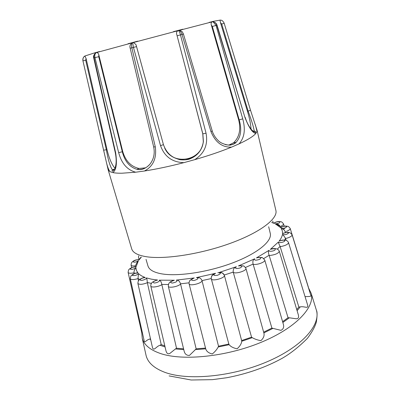 <?xml version="1.0" encoding="UTF-8"?>
<svg xmlns="http://www.w3.org/2000/svg" width="400" height="400" viewBox="0 0 400 400"><rect width="100%" height="100%" fill="white"/><g stroke="black" fill="none" stroke-linecap="round" stroke-linejoin="round"><path stroke-width="0.6" d="M256.95 129.935L257.005 131.415L255.835 133.445C253.435 136.305 247.82 139.79 238.985 143.9L231.505 147.145C220.97 151.455 208.71 155.63 194.715 159.675L183.865 162.65C169.645 166.345 156.51 169.13 144.45 171.01L135.7 172.205L122 173.215C118.145 173.265 115.085 173.055 112.815 172.585L109.93 171.655C108.56 169.735 107.335 166.39 106.255 161.625L103.715 150.535M141.315 257.18L138.85 260.15C137.255 259.53 135.36 259.99 133.155 261.53C133.53 262.61 135.255 262.405 138.32 260.92L135.965 267.065C133.53 266.79 131.59 267.43 130.145 268.985C131.47 269.8 133.405 269.39 135.94 267.76L136.46 270.515L138.01 273.025C134.83 273.16 132.98 273.96 132.47 275.42C134.74 275.88 136.765 275.27 138.535 273.59C140.09 275.13 142.33 276.44 145.265 277.515C141.52 278.09 139.92 279 140.47 280.255C142.1 280.885 147.05 278.89 146.355 277.885C146.805 278.32 147.12 279.865 147.31 282.52L161.225 344.63L164.81 345.85M263.855 332.895L272.97 328.38L271.895 328.085L253.095 264.085L245.49 267.455M272.97 328.38L280.935 330.345C283.325 329.19 284.14 327.19 283.38 324.355L264.765 260.1C265.505 261.86 257.84 264.92 253.885 264.42L253.155 264.305M282.845 322.5L289.355 317.795L288.05 317.705L269.115 255.255C268.205 252.7 268.185 251.055 269.055 250.315C268.1 251.72 273.1 251.5 275.01 250.045C275.85 248.45 274.285 248.235 270.315 249.4L278.44 242C278.45 243.19 283.75 242.395 284.735 241.055C284.455 239.735 282.59 239.765 279.13 241.15C280.945 238.785 282.05 236.575 282.44 234.515C284.905 235.04 286.95 234.545 288.57 233.03C287.285 232.065 285.275 232.315 282.55 233.78L282.365 230.91L281.185 228.345C284.26 228.45 286.11 227.83 286.735 226.49C284.615 225.91 282.625 226.335 280.755 227.775L275.19 223.8C278.62 223.52 280.175 222.835 279.855 221.745C277.11 221.55 275.26 222.105 274.295 223.415L271.675 222.49M289.355 317.795L296.25 318.785C298.36 318.76 299.035 317.39 298.28 314.675L279.285 251.22C278.59 253.29 275.53 254.7 270.09 255.45L269.175 255.47M297.095 310.71L300.265 306.895L298.85 307L280.095 246.43C278.91 244.05 278.355 242.575 278.44 242M300.265 306.895C304.23 305.935 308.765 309.35 307.625 305.035L288.505 242.575C288.205 244.195 285.765 245.505 281.175 246.5L280.155 246.635M305.14 296.92L305.205 296.605C308.89 296.59 310.82 296.365 310.99 295.935L292.08 234.825C292.01 236.075 290.18 237.23 286.585 238.285L285.5 238.325C284.105 236.135 283.085 234.865 282.44 234.515M286.135 240.365L285.56 238.525M285.505 231.96L285.42 231.685M229.16 344.7L228.845 344.05L218.525 346.215L218.185 347L229.16 344.7C230.775 346.7 233.425 348.065 237.11 348.795C239.91 346.285 241.45 343.775 241.735 341.255L252.3 337.66C254.66 339.06 257.51 340.065 260.855 340.66C263.425 338.36 264.465 335.915 263.975 333.325L245.935 268.415C246.855 270.5 236.805 273.945 233.75 272.575L233.225 272.115L224.265 275.015C223.09 272.94 221.35 272.1 219.055 272.495L236.34 266.725C234.535 268.545 235.755 268.97 240.005 268.005C242.98 266.235 242.465 265.545 238.46 265.925L239.5 265.645L243.805 265.965M241.63 340.55L224.385 275.37C225.395 277.845 212.855 281.48 211.45 279.125L211.24 278.56L202 280.61L218.525 346.215M252.3 337.66L251.565 337.17L233.28 272.335M202.065 280.83C201.345 283.59 189.385 286.32 189.085 283.805L205.795 349.115C206.675 351.55 208.845 353.165 212.305 353.97C214.965 351.77 216.925 349.45 218.185 347M168.31 286.26L184.18 351.315C184.955 354.16 186.71 355.525 189.46 355.42L195.395 349.615L205.715 348.815M146.355 277.885L151.5 279.18L157.6 280.04C153.55 281.05 152.36 282.02 154.02 282.94C156.49 283.205 160.845 280.875 159.205 280.175C160.415 280.35 161.285 281.77 161.805 284.435L161.865 284.65C158.485 286.905 151.045 287.85 150.805 286.085L165.935 350.665C166.645 353.445 167.97 354.36 169.9 353.4L175.455 348.955L183.775 349.645M268.68 226.765L270.265 233.38C272.325 241.08 257.59 253.455 232.72 262.86C207.905 272.29 177.37 276.77 161.285 273.785C153.505 272.305 149.06 269.685 147.955 265.925L146.04 259.395M241.645 340.545L251.565 337.17M241.695 340.735L241.735 341.255M159.205 280.175L174.335 280.24C170.325 281.64 169.67 282.585 172.38 283.07C176.525 282.165 177.85 281.175 176.35 280.11C178.26 279.965 179.655 281.205 180.535 283.825L196.14 348.82L205.53 348.095M196.14 348.82L195.395 349.615M161.865 284.65L176.515 348.22L183.57 348.82M176.515 348.22L175.455 348.955M161.225 344.63L159.96 345.255L165.065 346.94M150.495 338.835L149.875 339.035L150.72 339.84M296.755 309.585L298.85 307M282.6 321.665L288.05 317.705M147.36 282.73C142.475 284.575 139.32 284.81 137.89 283.435L152.41 347.25C153.635 351.86 155.99 346.525 159.96 345.255M138.535 273.59L137.995 278.61C133.79 279.855 131.22 279.885 130.285 278.71L144.3 341.325C144.93 343.12 146.395 339.705 149.875 339.035M134.065 272.78C130.685 273.515 128.7 273.395 128.115 272.42L141.78 332.83L142.245 338.26L146.14 355.715C147.98 362.73 154.155 368.25 164.675 372.265C187.305 380.83 231.42 376.925 266.55 361.995C301.765 347.12 320.775 325.14 316.46 310.395L316.035 309.035M263.65 332.17L271.895 328.085M189.085 283.805L189.085 283.795C188.815 280.95 190.78 279.84 190.525 280.015L193.175 278.25L189.845 280.385M180.595 284.045C178.195 286.665 168.56 288.39 168.315 286.26M137.995 278.61L138.475 280.785M135.31 265.8C132.84 266.13 131.425 265.91 131.075 265.14C131.27 263.255 131.63 262.26 132.145 262.14C131.86 262.895 133.17 259.545 138.84 259.71L141.125 257.08M284.2 226.185L283.485 223.85C283.58 224.545 282.77 225.305 281.055 226.135M308.455 287.435L290.21 228.48C290.265 229.42 288.985 230.385 286.38 231.375M236.34 266.725C234.03 267.525 232.99 269.32 233.225 272.115M176.35 280.11L194.225 277.96C190.625 279.645 190.605 280.485 194.16 280.48C198.3 279.16 199.07 278.19 196.48 277.57L215.55 273.32C212.71 275.155 213.34 275.815 217.435 275.305C221.17 273.685 221.305 272.815 217.845 272.695M215.55 273.32L214.385 273.77C212.255 274.59 211.21 276.185 211.24 278.56M196.48 277.57L199.15 277.725C200.42 278.105 201.37 279.065 202 280.61M194.225 277.96L193.17 278.245M174.335 280.24L170.135 281.945M157.6 280.04L156.77 280.09L152.815 281.92C152.82 282.03 150.595 283.16 150.805 286.08M145.265 277.515L144.575 277.455C142.89 277.695 141.31 278.35 139.84 279.415C139.465 280.02 138.105 279.91 137.895 283.43M138.01 273.025L137.495 272.855C135.72 272.925 134.035 273.515 132.445 274.61C131.72 275.685 130.86 274.595 130.285 278.71M135.94 267.76C135.32 268.33 134.67 269.55 133.995 271.42L134.26 273.605M135.965 267.065L135.005 266.66L137.36 261.745L138.32 260.92M138.85 260.15L138.84 259.71M274.47 222.94L274.04 223.035L274.295 223.415M280.105 226.165C279.09 224.755 277.845 224.035 276.375 223.995L275.19 223.8M276.375 224L281.19 227.005L280.755 227.775M285.73 232.45L283.975 229.695L281.185 228.345M284.51 232.8L282.55 233.78M282.11 240.14L279.13 241.15M274.905 248.715L271.045 249.03L270.315 249.4M261.85 257.625L257.34 257.575L256.445 257.91L269.055 250.315M238.46 265.925L254.69 258.805C254.06 260.45 255.75 260.615 259.755 259.305C261.725 257.55 260.62 257.085 256.445 257.91M254.69 258.805C253.05 259.63 252.515 261.39 253.095 264.085M231.505 147.145C222.21 147.47 215.36 142.29 210.96 131.615L181.98 34.375C181.285 32.21 180.3 30.895 179.035 30.425L212.36 21.785L213.255 22.015L216.01 25.37L242.74 118.85C245.685 129.535 244.435 137.885 238.985 143.9M225.27 144.59C229.54 145.55 233.125 144.815 236.03 142.39L236.035 142.385C240.9 137.04 241.96 129.56 239.21 119.945L212.345 26.495L211.305 24.94C210.905 23.475 211.15 22.45 212.05 21.87L212.36 21.785M228.75 145.125L233.565 142.77C239.3 137.28 241.02 129.705 238.715 120.045L211.305 24.94M255.835 133.445C252.56 132.98 248.95 127.695 245.005 117.595L216.765 25.17C216.225 23.55 215.2 22.47 213.69 21.93L212.595 21.725L213.41 21.33L220.02 20.13C221.665 19.9 223.06 20.945 224.205 23.255L221.705 24.065L220.475 22.665L220.02 20.13M251.03 129.09C250.805 124.465 249.63 118.58 247.505 111.435L220.475 22.665M86.06 58.405L107.02 149.665L103.625 150.17L82.93 60.835C82.575 58.78 83.22 57.17 84.875 56.005L86.06 58.405L85.7 60.245L106.365 149.825C108.135 159.965 110.125 166.59 112.335 169.695L112.1 170.64C112.3 171.735 113.14 171.21 114.61 169.055C116.405 165.05 116.64 159.62 115.31 152.765L115.67 152.835C117.22 163.68 116.27 170.265 112.815 172.585M84.875 56.005L94.555 52.91L95.885 52.735L95.255 53.255C94.11 54.47 93.715 55.99 94.07 57.81L115.67 152.835M107.02 149.665C109.215 158.605 111.865 164.795 114.97 168.235M135.7 172.205C127.255 169.975 121.575 163.46 118.67 152.66L94.955 57.57C94.56 55.755 94.805 54.27 95.69 53.12L96.48 52.575C97.64 52.595 98.42 53.35 98.82 54.85L98.745 56.715L122.32 151.805C124.77 161.31 129.64 167.145 136.93 169.315L136.935 169.315C141.515 170.07 145.66 168.575 149.38 164.83M96.48 52.57L95.255 53.25C93.655 55.13 93.14 56.68 93.705 57.905L115.31 152.765M98.82 54.85L122.755 151.645C125.54 160.975 130.955 166.58 139.005 168.455L145.81 167.805M96.16 52.66L132.17 42.865C131.45 43.845 131.335 45.465 131.825 47.72L155.29 146.8C156.82 158.295 153.205 166.365 144.45 171.01M183.865 162.65C172.255 162.285 164.475 156.615 160.525 145.64L133.42 47.29L132.67 42.73L178.54 30.555C179.185 31.175 179.82 32.585 180.44 34.785L206.05 133.22C208.185 144.645 204.41 153.465 194.715 159.675M133.64 42.585L132.67 42.73L133.64 42.59L136.025 44.69L136.295 45.645M164.65 147.935C172.29 166.155 201.855 161.16 203.29 141.515L202.77 133.84L176.645 34.045C176.27 32.46 176.775 31.32 178.165 30.63L178.52 30.54M160.525 145.64L163.435 144.64C167.09 154.73 174.23 159.81 184.865 159.885C195.36 158.2 201.54 152.11 203.405 141.61L202.84 133.885L176.645 34.045M253.68 131.76L254.175 130.95C253.74 127.425 251.735 120.855 248.16 111.24L221.705 24.065M114.585 169.115L112.34 169.7L114.115 169.925M132.67 42.73L132.17 42.865C130.16 44.28 129.5 46.065 130.185 48.22L136.57 46.615L163.435 144.64C165.875 151.175 168.4 153.665 170.79 155.63C172.415 157.01 175.445 158.365 179.875 159.705C183.49 160.06 186.5 159.905 188.915 159.25C197.255 156.21 202.08 150.33 203.405 141.61L203.29 141.515M255.38 124.795L257.005 131.415M109.93 171.655L108.095 169.54M179.3 30.335L178.145 30.635M257.045 130.24L275.88 210.43C278.085 218.555 260.515 232.295 230.76 243.17C201.075 254.065 164.865 259.65 146.44 256.73C137.74 255.325 132.815 252.68 131.675 248.8L108.165 169.855M151.375 283.385L147.31 282.52M308.47 287.79L311.165 293.315C315.175 307.07 296.045 327.92 261.07 342.35C226.18 356.83 182.595 361.14 160.345 353.47C150.01 349.87 143.975 344.8 142.245 338.26M145.83 354.32L146.14 355.715M188.985 282.835L180.535 283.825M168.37 284.515L161.805 284.435M139.68 279.555L137.945 278.405M134.285 273.595L133.995 271.42M285.5 238.325L284.775 240.055M280.095 246.43L277.295 249.1M269.115 255.255L263.76 258.545M177.18 35.815L183.435 34.04L182.465 32.13C181.96 31.285 180.82 30.72 179.035 30.425L178.165 30.63M242.74 118.85L238.715 120.045M212.05 21.865L213.69 21.93C215.365 22.41 216.475 23.47 217.025 25.1L212.345 26.495M250.485 110.2L247.505 111.435M224.185 23.265L250.51 110.225L257.065 130.315M85.035 55.995C84.11 57.065 82.915 56.36 82.93 60.835L85.7 60.245M98.745 56.715L93.705 57.905M118.67 152.66L122.755 151.645M137.68 41.16L128.015 43.755M182.755 29.215L173.42 31.665M213.28 21.36L209.2 22.38M99.525 51.52L94.555 52.91M163.435 144.64L136.025 44.69M206.05 133.22L202.77 133.84M210.96 131.615L212.235 130.995M245.005 117.595L217.025 25.1M155.29 146.8L153.67 146.95C155.025 153.425 153.795 159.145 149.99 164.115C143.825 170.775 139.02 169.72 136.93 169.315L139.005 168.455M228.865 344.135L211.31 278.85M311.165 293.315L316.46 310.395C317.35 312 317.29 315.99 316.275 322.365C314.905 326.945 311.95 332.28 307.405 338.36C298.695 347.06 290.215 353.75 281.955 358.435C265.525 367.42 247.145 373.85 226.815 377.725L212.335 379.655L191.18 380L169.095 375.91M131.64 267.655L131.07 265.14M139.015 259.46L138.54 257.405L138.635 255.85M273.225 222.76L272.685 220.975M245.935 268.41C244.71 266.595 243.75 265.76 243.06 265.905L239.5 265.645M224.385 275.38C223.115 273.51 222.155 272.66 221.505 272.83L219.06 272.5M214.385 273.775L212.835 274.94C213.115 274.51 210.57 276.97 211.315 278.855M198.125 277.53L199.15 277.725M168.315 286.265C168.46 284.135 168.91 282.91 169.67 282.6C169.79 282.18 171.03 281.445 173.385 280.405M128.115 272.42C128.385 270.29 128.78 269.235 129.3 269.25C129.22 269.735 129.12 267.85 135.67 266.765M274.04 223.035C275.955 221.92 277.755 221.415 279.44 221.525C280.375 221.97 281.09 220.715 283.48 223.85L283.48 223.85M290.21 228.475C287.75 225.3 287.56 226.675 286.69 226.145C284.825 225.88 282.875 226.285 280.835 227.37L283.965 226.225C283.685 226.285 286.165 225.66 286.81 226.65M285.285 227.85L283.3 229.27M283.975 229.695L285.71 232.455M282.885 233.375L287.26 232.305C288.59 232.59 289.87 231.765 292.08 234.83L292.08 234.83M279.675 240.75L284.305 239.985L285.77 240.265C287.03 240.565 287.94 241.335 288.505 242.575M271.045 249.03C272.29 248.57 273.805 248.44 275.59 248.64C277.56 249.03 278.795 249.89 279.285 251.22M264.76 260.105C263.085 258.005 261.915 257.135 261.245 257.49L257.34 257.575M236.03 142.39C235.185 143.52 233.365 144.4 230.56 145.025C229.925 145.6 221.935 144.435 218.41 140.76C215.355 137.78 213.295 134.525 212.24 131L183.435 34.04M236.035 142.385L233.565 142.77M245.195 117.4C246.83 122.62 249.09 126.885 251.975 130.2C255.005 132.54 256.19 133.08 255.54 131.835C255.635 131.545 255.185 131.25 254.175 130.95L253.06 131.27M106.245 161.575L82.93 60.835M130.185 48.22L153.67 146.95M106.255 161.625L108.185 169.925"/></g></svg>
